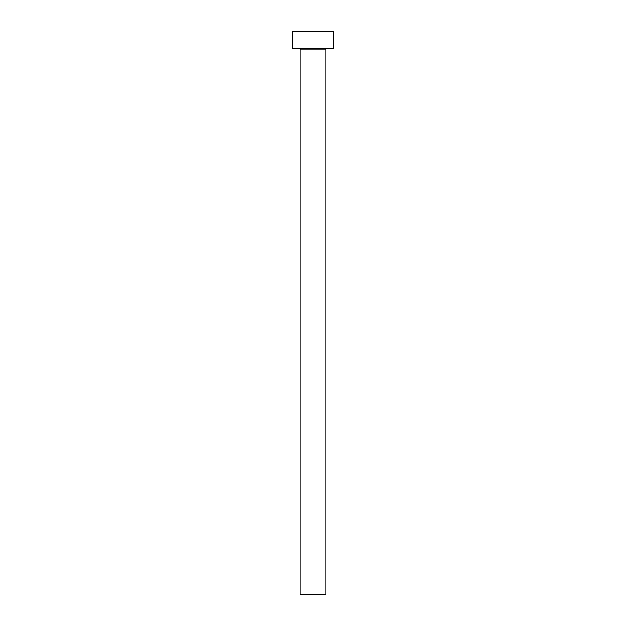 <?xml version="1.0" encoding="UTF-8"?>
<svg xmlns="http://www.w3.org/2000/svg" width="626" height="626" viewBox="0 0 626 626"><rect width="100%" height="100%" fill="white"/><g stroke="black" fill="none" stroke-linecap="round" stroke-linejoin="round"><path stroke-width="0.94" d="M325.802 49.055L300.198 49.055L300.198 594.7L325.802 594.7L325.802 49.055A0.681 0.681 0 0 1 326.49 48.374M300.198 49.055A0.681 0.681 0 0 0 299.51 48.374M333.486 48.374L292.514 48.374L292.514 31.3L333.486 31.3L333.486 48.374"/></g></svg>
